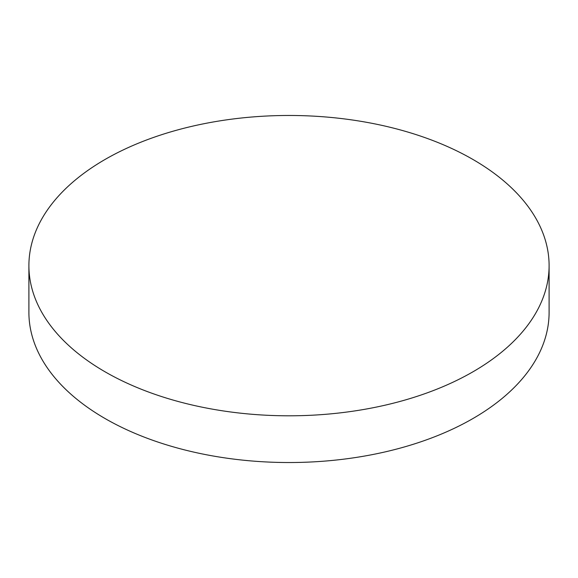 <?xml version="1.0" encoding="UTF-8"?>
<svg xmlns="http://www.w3.org/2000/svg" width="578" height="578" viewBox="0 0 578 578"><rect width="100%" height="100%" fill="white"/><g stroke="black" fill="none" stroke-linecap="round" stroke-linejoin="round"><path stroke-width="0.87" d="M105.08 371.82A260.1 150.164 0 0 0 388.539 404.376A260.1 150.164 0 0 0 549.1 265.642A260.1 150.164 0 0 0 472.92 159.456A260.1 150.164 0 0 0 189.461 126.9A260.1 150.164 0 0 0 28.9 265.642A260.1 150.164 0 0 0 105.08 371.82M28.9 265.642L28.9 312.358A260.1 150.164 0 0 0 105.08 418.544A260.1 150.164 0 0 0 388.539 451.1A260.1 150.164 0 0 0 549.1 312.358L549.1 265.642"/></g></svg>
